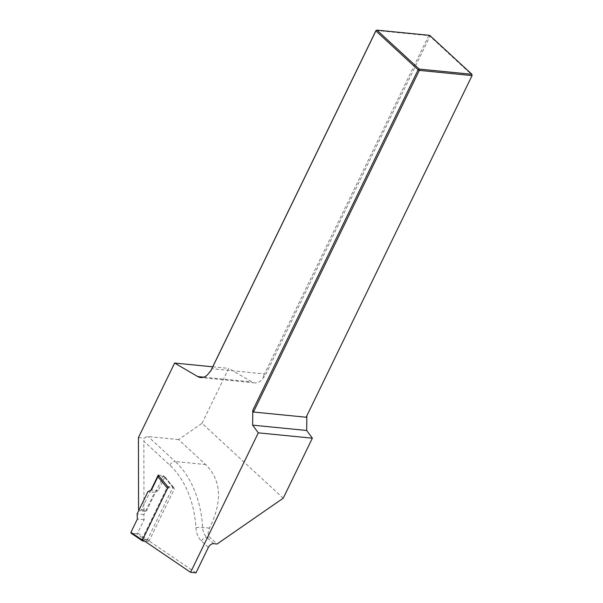 <?xml version="1.0" encoding="UTF-8"?>
<svg xmlns="http://www.w3.org/2000/svg" width="603" height="603" viewBox="0 0 603 603"><rect width="100%" height="100%" fill="white"/><g stroke="black" fill="none" stroke-linecap="round" stroke-linejoin="round"><path stroke-width="0.45" stroke-dasharray="3.02 2.26" d="M174.011 488.174L164.393 476.513L164.672 477.388L158.22 490.684L154.692 492.297L143.876 514.578L144.132 519.688L137.68 532.977L136.61 533.723L148.104 541.524L149.175 540.778L174.29 489.056L174.011 488.174L168.606 487.639M148.104 541.524L144.743 541.192M143.876 514.578L137.115 513.914M154.692 492.297L147.939 491.626M136.61 533.723L131.205 533.188L142.7 540.989M164.393 476.513L158.988 475.978M158.22 490.684L151.466 490.013M144.132 519.688L137.378 519.017M195.983 572.85L147.358 539.836L173.023 486.975L163.654 475.616L146.831 510.259A2.374 1.658 95.6 0 1 145.24 511.374A2.374 1.658 95.6 0 1 143.974 510.198L143.853 441.245L169.873 465.23A90.269 63.134 95.6 0 1 195.93 527.806A19.002 13.289 -84.4 0 0 201.41 540.974L208.352 547.373M283.229 498.191L202.02 423.321L178.548 439.579L205.615 464.536C221.354 480.124 222.658 501.304 209.543 528.085C207.568 532.095 207.764 535.276 210.13 537.612L217.065 544.012M178.548 439.579L148.134 436.58A4.749 3 132.7 0 0 144.373 438.17L143.853 441.245M147.358 539.836L141.954 539.301L142.602 539.738M143.974 510.198L138.569 509.663M138.441 437.59L144.373 438.17M210.56 371.38L209.64 371.93M150.863 490.292L141.426 509.731A2.374 1.658 95.6 0 1 139.836 510.847A2.374 1.658 95.6 0 1 138.886 510.266M141.954 539.301L167.619 486.448L173.023 486.975M202.02 423.321L228.695 368.395L251.783 381.903A14.253 9.972 -84.4 0 0 254.752 382.882A14.253 9.972 -84.4 0 0 263.699 377.259L264.619 376.717L429.954 36.225L472.179 75.156L306.844 415.806M263.699 377.259L264.619 376.717M376.031 30.459L428.741 35.66L264.498 373.905L211.781 368.704M306.844 415.648L306.151 417.231M210.477 371.433L210.206 371.983M428.741 35.66L429.675 35.351L429.954 36.225L428.741 35.66M263.134 377.207L264.498 373.905M212.701 366.812L228.695 368.395M158.242 475.081L163.654 475.616M164.672 477.388L174.29 489.056M149.175 540.778L137.68 532.977M213.688 543.68L206.746 537.281A14.253 9.972 95.6 0 1 202.631 527.399A95.018 66.458 -84.4 0 0 175.202 461.536L205.615 464.536M169.873 465.23A4.749 3 -47.3 0 1 175.202 461.536L148.134 436.58M195.93 527.806A4.749 0.754 -3.5 0 1 202.631 527.399L209.543 528.085M203.799 377.169L251.783 381.903M201.41 540.974A4.749 3 -47.3 0 1 206.746 537.281L210.13 537.612M141.426 509.731L146.831 510.259M164.679 476.656L174.297 488.317M254.752 382.882L200.693 377.546M145.24 511.374L139.836 510.847"/><path stroke-width="0.9" d="M157.918 476.724L158.988 475.978L168.606 487.639L167.536 488.385L157.918 476.724L151.466 490.013L147.939 491.626L137.115 513.914L137.378 519.017L130.926 532.313L142.421 540.115L167.536 488.385M142.421 540.115L142.489 540.921L144.743 541.192M131.205 533.188L130.926 532.313M306.844 415.806L306.693 430.482L312.362 438.185L283.229 498.191L217.065 544.012L213.688 543.68A4.749 3 -47.3 0 0 208.352 547.373L195.983 572.85L190.578 572.315L258.303 432.848L252.627 425.145L252.785 410.319L418.12 69.82L375.895 30.889L210.56 371.38L209.64 371.93A14.253 9.972 95.6 0 1 200.693 377.546A14.253 9.972 95.6 0 1 197.724 376.566L174.629 363.059L138.441 437.59L138.569 509.663A2.374 1.658 95.6 0 0 138.886 510.266M142.602 539.738L190.578 572.315M376.958 30.15L419.183 69.081L471.9 74.282L429.675 35.351L376.958 30.15L375.895 30.889L376.958 30.15M167.619 486.448L158.242 475.081L150.863 490.292M312.362 438.185L258.303 432.848M210.477 371.433L376.031 30.459M253.441 412.03L306.151 417.231L472.051 75.586L419.334 70.385L253.441 412.03L252.785 410.319M252.627 425.145L306.693 430.482M418.12 69.82L419.334 70.385L419.183 69.081L418.12 69.82M471.9 74.282L472.051 75.586L471.9 74.282M174.629 363.059L212.701 366.812M197.724 376.566L203.799 377.169M131.002 533.12L142.489 540.921"/></g></svg>
